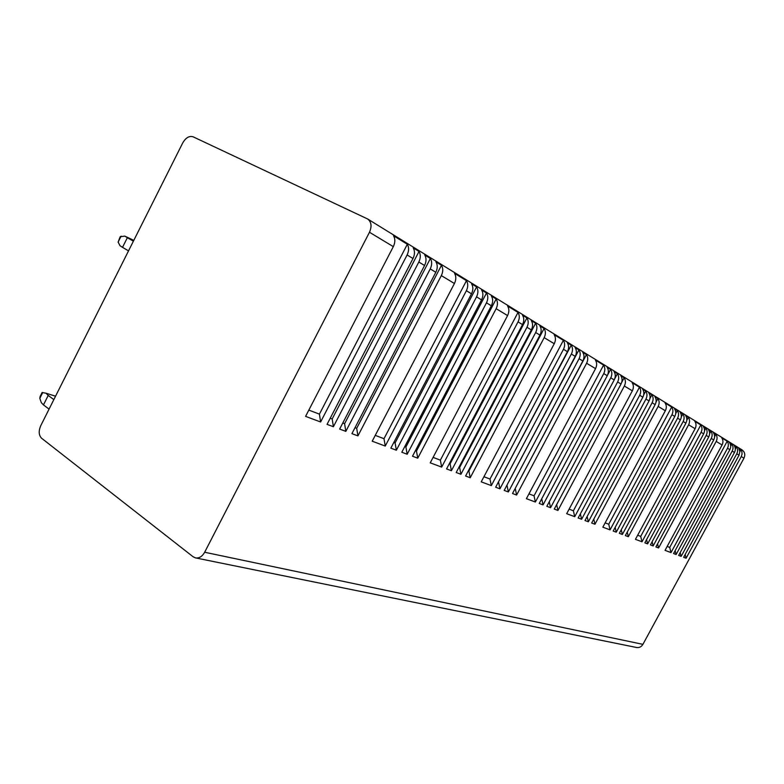 <?xml version="1.0" encoding="UTF-8"?>
<svg xmlns="http://www.w3.org/2000/svg" width="784" height="784" viewBox="0 0 784 784"><rect width="100%" height="100%" fill="white"/><g stroke="black" fill="none" stroke-linecap="round" stroke-linejoin="round"><path stroke-width="1.18" d="M367.647 218.981L742.017 449.869C744.829 451.976 745.486 454.749 743.967 458.179L642.919 644.35C641.371 646.869 639.234 647.917 636.51 647.486L195.49 557.894C199.146 558.433 202.213 556.552 204.663 552.25L369.47 232.26C372.028 226.37 371.42 221.941 367.647 218.981L193.099 136.808C189.238 135.661 185.798 137.69 182.75 142.884L40.758 425.673C38.465 431.092 38.739 435.296 41.611 438.256L193.089 556.748L195.49 557.894M732.178 451.065C733.393 448.585 733.295 446.263 731.864 444.107L729.541 442.676C730.972 444.842 731.08 447.174 729.855 449.663L673.574 553.553L676.122 554.504L732.178 451.065L734.481 452.456C735.696 449.977 735.588 447.674 734.167 445.528L736.441 446.929C737.862 449.065 737.969 451.368 736.764 453.828L681.159 556.375L678.65 555.444L734.481 452.456M741.272 456.553L742.066 454.044L741.84 451.496L740.949 449.702L738.704 448.321L739.861 451.643L739.028 455.2L683.638 557.306L686.108 558.218L741.272 456.553L743.967 458.179M407.102 254.957C409.013 250.949 409.091 247.381 407.327 244.265L393.568 235.788C395.332 238.953 395.244 242.57 393.313 246.637L305.593 416.373L320.617 421.978L407.102 254.957L413.001 258.514C414.903 254.535 414.971 250.998 413.207 247.881L419.019 251.458C420.773 254.555 420.704 258.073 418.823 262.032L333.396 426.731L327.046 424.369L413.001 258.514M430.23 268.912C432.082 265.012 432.141 261.533 430.396 258.465L424.742 254.986C426.496 258.063 426.437 261.562 424.565 265.492L339.648 429.064L345.822 431.367L430.23 268.912L435.816 272.283C437.658 268.412 437.717 264.943 435.963 261.895L441.47 265.286C443.215 268.324 443.166 271.764 441.323 275.605L357.935 435.884L351.918 433.64L435.816 272.283M466.372 290.717C468.166 286.993 468.185 283.641 466.46 280.672L454.534 273.332C456.268 276.331 456.229 279.721 454.426 283.504L372.214 441.206L385.258 446.067L466.372 290.717L471.498 293.804C473.271 290.1 473.291 286.777 471.566 283.818L476.613 286.924C478.338 289.864 478.318 293.177 476.554 296.852L396.361 450.212L390.844 448.154L471.498 293.804M486.472 302.84C488.216 299.204 488.226 295.931 486.511 293.02L481.592 289.992C483.316 292.922 483.297 296.215 481.543 299.87L401.81 452.241L407.19 454.25L486.472 302.84L491.343 305.78C493.077 302.163 493.087 298.91 491.372 296.019L496.174 298.969C497.879 301.85 497.869 305.094 496.154 308.68L417.754 458.179L412.502 456.229L491.343 305.78M518.038 321.881C519.723 318.402 519.714 315.246 518.018 312.424L507.581 305.995C509.286 308.847 509.286 312.042 507.581 315.58L430.24 462.834L441.666 467.097L518.038 321.881L522.526 324.586C524.192 321.126 524.182 317.99 522.497 315.178L526.926 317.902C528.602 320.705 528.622 323.821 526.966 327.261L451.408 470.733L446.566 468.92L522.526 324.586M535.668 332.524C537.314 329.113 537.295 326.036 535.619 323.263L531.297 320.597C532.973 323.38 532.993 326.487 531.346 329.907L456.19 472.517L460.923 474.281L535.668 332.524L539.951 335.101C541.577 331.72 541.558 328.653 539.892 325.889L544.106 328.486C545.782 331.24 545.801 334.288 544.184 337.649L470.224 477.74L465.598 476.025L539.951 335.101M563.48 349.292C565.058 346.028 565.029 343.039 563.373 340.354L554.161 334.68C555.827 337.394 555.856 340.413 554.249 343.725L481.229 481.846L491.323 485.61L563.48 349.292L567.44 351.683C569.017 348.429 568.978 345.47 567.332 342.794L571.242 345.195C572.888 347.861 572.928 350.811 571.36 354.045L499.937 488.824L495.655 487.227L567.44 351.683M579.072 358.7C580.621 355.505 580.572 352.584 578.935 349.938L575.113 347.586C576.75 350.232 576.789 353.172 575.231 356.387L504.181 490.402L508.375 491.96L579.072 358.7L582.855 360.983C584.403 357.808 584.354 354.897 582.728 352.271L586.461 354.574C588.088 357.19 588.137 360.081 586.608 363.247L516.617 495.037L512.52 493.508L582.855 360.983M603.749 373.586C605.248 370.509 605.189 367.676 603.582 365.109L595.389 360.072C597.006 362.659 597.055 365.52 595.546 368.637L526.397 498.683L535.374 502.034L603.749 373.586L607.277 375.712C608.766 372.645 608.707 369.832 607.1 367.284L610.589 369.421C612.186 371.969 612.245 374.772 610.765 377.819L543.047 504.896L539.235 503.465L607.277 375.712M617.635 381.965C619.095 378.946 619.037 376.173 617.439 373.645L614.029 371.547C615.626 374.086 615.685 376.869 614.215 379.897L546.83 506.297L550.574 507.699L617.635 381.965L621.016 384.003C622.476 381.004 622.408 378.241 620.82 375.732L624.162 377.79C625.75 380.289 625.808 383.033 624.358 386.022L557.934 510.443L554.268 509.081L621.016 384.003M639.685 395.263C641.106 392.353 641.028 389.668 639.47 387.208L632.139 382.7C633.707 385.179 633.776 387.894 632.345 390.844L566.685 513.696L574.721 516.695L639.685 395.263L642.841 397.174C644.252 394.274 644.183 391.598 642.615 389.148L645.742 391.079C647.3 393.509 647.368 396.175 645.967 399.056L581.601 519.263L578.171 517.989L642.841 397.174M652.131 402.77C653.523 399.918 653.444 397.282 651.896 394.862L648.829 392.98C650.387 395.401 650.465 398.056 649.064 400.928L584.991 520.527L588.353 521.781L652.131 402.77L655.159 404.603C656.551 401.761 656.473 399.134 654.924 396.733L657.923 398.576C659.462 400.977 659.55 403.593 658.168 406.416L594.968 524.241L591.675 523.016L655.159 404.603M671.947 414.726C673.299 411.963 673.211 409.405 671.692 407.053L665.097 402.996C666.625 405.367 666.704 407.954 665.342 410.747L602.827 527.181L610.07 529.876L671.947 414.726L674.789 416.441C676.141 413.697 676.053 411.149 674.534 408.807L677.347 410.542C678.856 412.874 678.944 415.412 677.611 418.146L616.273 532.189L613.186 531.042L674.789 416.441M683.168 421.498C684.491 418.783 684.403 416.275 682.893 413.952L680.14 412.257C681.639 414.579 681.737 417.108 680.404 419.832L619.331 533.326L622.369 534.463L683.168 421.498L685.902 423.154C687.225 420.449 687.137 417.95 685.637 415.638L688.342 417.313C689.842 419.607 689.93 422.106 688.617 424.791L628.347 536.687L625.367 535.58L685.902 423.154M701.082 432.307C702.366 429.681 702.268 427.231 700.788 424.977L694.82 421.302C696.31 423.576 696.408 426.045 695.104 428.701L635.452 539.343L642.008 541.783L701.082 432.307L703.66 433.856C704.934 431.239 704.836 428.809 703.366 426.555L705.914 428.133C707.384 430.367 707.482 432.797 706.208 435.394L647.633 543.88L644.83 542.832L703.66 433.856M711.245 438.432C712.509 435.855 712.411 433.454 710.941 431.229L708.442 429.681C709.912 431.915 710.01 434.326 708.736 436.923L650.406 544.909L653.15 545.938L711.245 438.432L713.724 439.932C714.988 437.364 714.89 434.973 713.43 432.758L715.89 434.267C717.34 436.482 717.448 438.864 716.194 441.421L658.58 547.957L655.885 546.958L713.724 439.932M727.513 448.252C728.738 445.743 728.64 443.411 727.199 441.235L721.77 437.893C723.22 440.089 723.318 442.441 722.084 444.969L665.048 550.368L671.006 552.593L727.513 448.252L729.855 449.663M727.199 441.235L669.712 547.428L671.006 552.593M685.157 554.504L686.108 558.218M740.949 449.702L739.861 451.711M133.398 241.178L127.351 237.709L122.51 247.342L128.537 250.86M53.841 399.615L48.216 395.44L43.473 404.907L49.069 409.121M127.351 237.709L124.842 236.131L120.226 236.67L118.129 242.099L120.021 245.735L122.51 247.342M48.216 395.44L46.05 393.225L42.111 392.51L40.102 396.508L39.808 398.35L41.327 402.662L43.473 404.907M124.842 236.131L133.809 240.355M46.05 393.225L55.556 396.204M407.327 244.265L319.421 414.128L308.837 410.101M319.421 414.128L320.617 421.978M419.019 251.458L332.181 418.979L330.231 418.235M332.181 418.979L333.396 426.731M430.396 258.465L344.597 423.703L342.794 423.017M344.597 423.703L345.822 431.367M441.47 265.286L356.691 428.309L355.025 427.672M356.691 428.309L357.935 435.884M466.46 280.672L383.993 438.697L375.252 435.375M383.993 438.697L385.258 446.067M476.613 286.924L395.087 442.921L393.823 442.441M395.087 442.921L396.361 450.212M486.511 293.02L405.906 447.037L404.76 446.606M405.906 447.037L407.19 454.25M496.174 298.969L416.471 451.055L415.422 450.663M416.471 451.055L417.754 458.179M518.018 312.424L440.363 460.149L433.101 457.386M440.363 460.149L441.666 467.097M526.926 317.902L450.104 463.854L449.379 463.579M450.104 463.854L451.408 470.733M535.619 323.263L459.61 467.48L458.973 467.235M459.61 467.48L460.923 474.281M544.106 328.486L468.91 471.017L468.352 470.802M468.91 471.017L470.224 477.74M563.373 340.354L490 479.044L483.934 476.731M490 479.044L491.323 485.61M571.242 345.195L498.31 482.209M498.614 482.317L499.937 488.824M578.935 349.938L506.807 485.443M507.042 485.531L508.375 491.96M586.461 354.574L515.127 488.599M515.294 488.667L516.617 495.037M603.582 365.109L534.041 495.802L528.955 493.871M534.041 495.802L535.374 502.034M610.589 369.421L607.62 374.987M541.734 498.771L543.047 504.896M617.439 373.645L614.754 378.701M549.27 501.721L550.574 507.699M624.162 377.79L621.653 382.484M556.66 504.612L557.934 510.443M639.47 387.208L573.388 510.776L569.115 509.149M573.388 510.776L574.721 516.695M645.742 391.079L643.664 394.96M580.376 513.863L581.601 519.263M651.896 394.862L649.907 398.566M587.147 516.499L588.353 521.781M657.923 398.576L656.032 402.114M593.782 519.086L594.968 524.241M671.692 407.053L608.747 524.231L605.15 522.859M608.747 524.231L610.07 529.876M677.347 410.542L675.7 413.609M615.146 527.397L616.273 532.189M682.893 413.952L681.306 416.912M621.251 529.768L622.369 534.463M688.342 417.313L686.813 420.155M627.249 532.091L628.347 536.687M700.788 424.977L640.704 536.393L637.666 535.237M640.704 536.393L642.008 541.783M705.914 428.133L704.551 430.661M646.584 539.588L647.633 543.88M710.941 431.229L709.628 433.67M652.121 541.734L653.15 545.938M715.89 434.267L714.606 436.639M657.56 543.841L658.58 547.957M669.712 547.428L667.164 546.458M731.864 444.107L730.708 446.233M675.151 550.642L676.122 554.504M736.441 446.929L735.323 448.997M680.198 552.583L681.159 556.375M736.764 453.828L739.028 455.2M369.47 232.26L393.313 246.637M418.823 262.032L424.565 265.492M441.323 275.605L454.426 283.504M476.554 296.852L481.543 299.87M496.154 308.68L507.581 315.58M526.966 327.261L531.346 329.907M544.184 337.649L554.249 343.725M571.36 354.045L575.231 356.387M586.608 363.247L595.546 368.637M610.765 377.819L614.215 379.897M624.358 386.022L632.345 390.844M645.967 399.056L649.064 400.928M658.168 406.416L665.342 410.747M677.611 418.146L680.404 419.832M688.617 424.791L695.104 428.701M706.208 435.394L708.736 436.923M716.194 441.421L722.084 444.969M204.663 552.25L642.919 644.35M121.099 236.18L118.129 242.099M42.728 392.529L39.808 398.35"/></g></svg>

